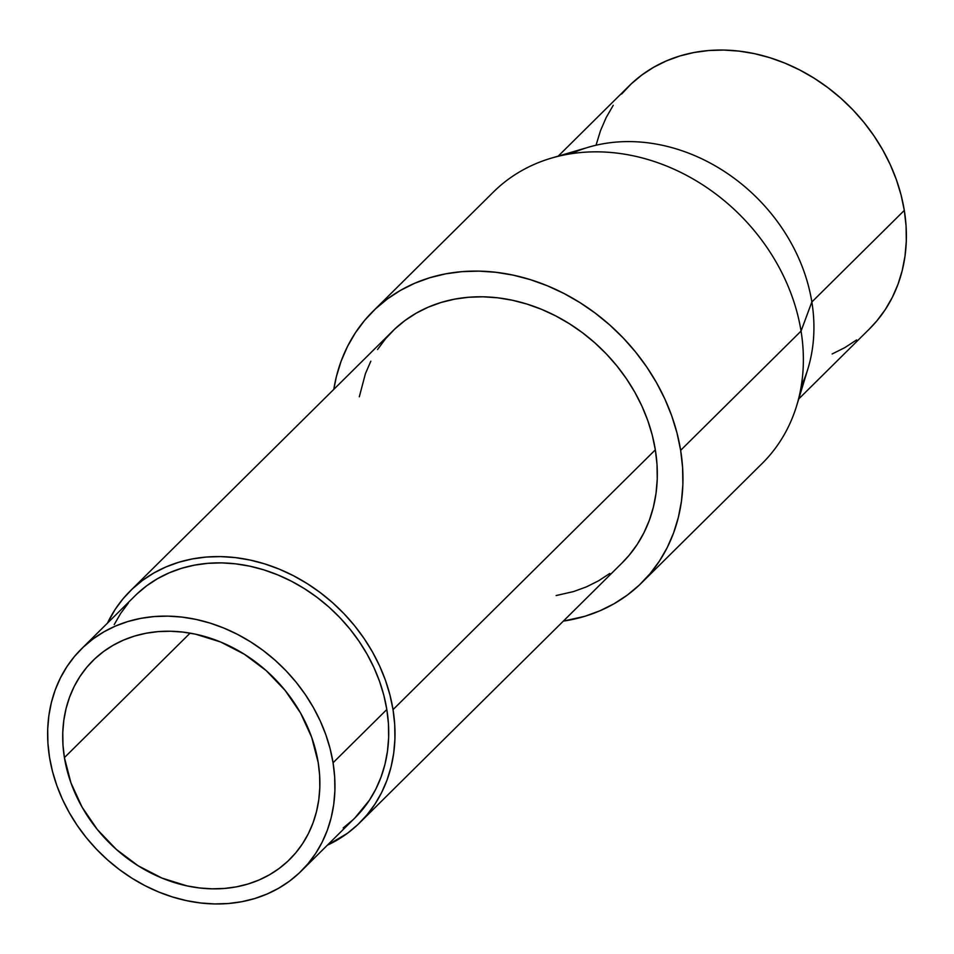 <?xml version="1.0" encoding="UTF-8"?>
<svg xmlns="http://www.w3.org/2000/svg" width="954" height="954" viewBox="0 0 954 954"><rect width="100%" height="100%" fill="white"/><g stroke="black" fill="none" stroke-linecap="round" stroke-linejoin="round"><path stroke-width="1.43" d="M354.936 817.9L369.425 800.191L375.876 789.006L381.063 777.021L384.951 764.369L387.479 751.168L388.648 737.537L388.421 723.609L386.823 709.514L333.065 762.747A156.265 130.149 45.3 0 1 301.249 871.062A156.265 130.149 45.3 0 1 153.224 889.641A156.265 130.149 45.3 0 1 49.525 757.321L47.927 743.226L47.7 729.297L48.857 715.667L51.397 702.454L55.272 689.802L60.472 677.829L66.923 666.643L74.567 656.364L83.344 647.074L93.146 638.882L103.914 631.846L115.506 626.051L127.836 621.543L140.775 618.371L154.202 616.558L167.987 616.129L181.999 617.095L196.095 619.432L210.142 623.117L224.011 628.126L237.57 634.41L250.675 641.899L263.221 650.521L275.062 660.204L286.105 670.841L296.229 682.348L305.34 694.595L313.353 707.474L320.198 720.854L325.791 734.628L330.096 748.628L333.065 762.747L386.823 709.514A156.265 130.149 -134.7 0 0 283.111 577.194A156.265 130.149 -134.7 0 0 135.086 595.773L81.34 649.006A156.265 130.149 45.3 0 1 229.365 630.439A156.265 130.149 45.3 0 1 333.065 762.747L334.663 776.842L334.89 790.771L333.733 804.401L331.193 817.614L327.317 830.266L322.118 842.239L315.667 853.425L308.023 863.704L299.246 872.993L289.444 881.198L278.675 888.222L267.084 894.017L254.754 898.525L241.815 901.697L228.388 903.51L214.602 903.939L200.59 902.973L186.495 900.636L172.447 896.951L158.579 891.942L145.02 885.67L131.914 878.181L119.369 869.547L107.528 859.864L96.485 849.227L86.361 837.731L77.25 825.472L69.237 812.593L62.392 799.213L56.799 785.452L52.494 771.44L49.525 757.321A156.265 130.149 45.3 0 1 81.34 649.006M130.281 590.92A163.098 135.85 45.3 0 0 107.444 623.153L115.231 609.32L123.209 598.587L132.367 588.892L142.611 580.342L153.844 572.996L165.948 566.95L178.815 562.252L192.326 558.937L206.338 557.053L220.72 556.599L235.34 557.601L250.055 560.046L264.723 563.897L279.2 569.121L293.355 575.667L307.033 583.49L320.115 592.494L332.481 602.594L344 613.708L354.566 625.705L364.082 638.5L372.454 651.94L379.585 665.904L385.44 680.274L389.924 694.894L393.024 709.633L655.338 449.835A163.098 135.85 -134.7 0 0 547.107 311.731A163.098 135.85 -134.7 0 0 392.607 331.121L130.281 590.92A163.098 135.85 45.3 0 1 284.781 571.529A163.098 135.85 45.3 0 1 393.024 709.633A163.098 135.85 45.3 0 1 359.813 822.682A163.098 135.85 45.3 0 1 327.353 845.208L347.483 833.259L357.726 824.697L366.885 815.002L374.862 804.27L381.6 792.595L387.014 780.098L391.068 766.897L393.716 753.111L394.92 738.873L394.694 724.336L393.024 709.633L655.338 449.835L652.25 435.096L647.754 420.476L641.911 406.118L634.768 392.142L626.408 378.702L616.892 365.919L606.327 353.91L594.807 342.796L582.441 332.696L569.347 323.692L555.669 315.881L541.526 309.323L527.049 304.099L512.381 300.248L497.666 297.803L483.046 296.801L468.652 297.254L454.641 299.139L441.142 302.454L428.263 307.152L416.159 313.21L404.937 320.544L394.694 329.106L385.535 338.789L377.546 349.534M372.978 311.302A190.991 159.079 45.3 0 0 333.793 389.363L336.38 376.627L341.127 361.172L347.471 346.529L355.353 332.863L364.702 320.294L375.423 308.941L387.419 298.924L400.561 290.326L414.74 283.243L429.813 277.733L445.625 273.858L462.034 271.64L478.884 271.127L496.008 272.295L513.24 275.146L530.412 279.665L547.357 285.783L563.933 293.45L579.949 302.609L595.272 313.151L609.749 324.98L623.248 337.99L635.614 352.05L646.752 367.016L656.555 382.757L664.914 399.118L671.759 415.944L677.018 433.068L680.643 450.324L801.05 331.074A190.991 159.079 -134.7 0 0 674.311 169.347A190.991 159.079 -134.7 0 0 493.385 192.052L372.978 311.302A190.991 159.079 45.3 0 1 553.892 288.597A190.991 159.079 45.3 0 1 680.643 450.324A190.991 159.079 45.3 0 1 641.768 582.703A190.991 159.079 45.3 0 1 563.325 621.126L584.933 616.272L599.994 610.763L614.173 603.679L627.327 595.081L639.311 585.064L650.032 573.712L659.381 561.143L667.275 547.477L673.619 532.833L678.354 517.378L681.454 501.232L682.873 484.572L682.599 467.543L680.643 450.324L801.05 331.074L811.854 301.977A170.885 142.337 -134.7 0 0 588.546 147.202L551.495 158.102A190.991 159.079 45.3 0 1 801.05 331.074A190.991 159.079 45.3 0 1 796.685 405.677L807.943 368.721A170.885 142.337 -134.7 0 0 811.854 301.977L904.309 210.405A170.885 142.337 -134.7 0 0 790.89 65.707A170.885 142.337 -134.7 0 0 629.008 86.015L558.221 156.122M571.088 153.737A170.885 142.337 45.3 0 1 811.854 301.977A170.885 142.337 45.3 0 1 801.241 386.12M64.407 757.607L190.096 633.134L64.407 757.607L70.918 782.781L82.044 807.072L97.38 829.575L116.316 849.394L138.139 865.779L162.013 878.097L186.996 885.884L199.613 887.971L212.158 888.83L224.488 888.448L236.509 886.826L248.088 883.988L259.13 879.958L269.505 874.77L279.14 868.474L287.917 861.14L295.764 852.828L302.609 843.622L308.392 833.605L313.031 822.885L316.501 811.568L318.779 799.75L319.817 787.539L319.614 775.077L318.183 762.461A139.856 116.483 45.3 0 1 289.706 859.411A139.856 116.483 45.3 0 1 157.219 876.034A139.856 116.483 45.3 0 1 64.407 757.607A139.856 116.483 45.3 0 1 92.884 660.669A139.856 116.483 45.3 0 1 225.371 644.045A139.856 116.483 45.3 0 1 318.183 762.461L311.672 737.287L300.546 712.996L285.21 690.505L266.273 670.686L244.451 654.301L220.577 641.97L195.594 634.195L182.977 632.097L170.432 631.238L158.102 631.62L146.081 633.241L134.502 636.079L123.46 640.11L113.085 645.309L103.461 651.594L94.673 658.94L86.826 667.251L79.981 676.458L74.197 686.463L69.559 697.183L66.088 708.5L63.811 720.33L62.773 732.529L62.976 744.991L64.407 757.607M832.138 353.97L844.827 347.626L856.597 339.934M869.428 328.939L876.917 320.818L885.288 309.561L892.336 297.338L898.012 284.244L902.257 270.399L905.024 255.958L906.3 241.052L906.061 225.812L904.309 210.405L901.065 194.962L896.355 179.65L890.237 164.589L882.748 149.957L873.983 135.873L864.014 122.47L852.948 109.889L840.868 98.25L827.917 87.673L814.203 78.24L799.869 70.047L785.047 63.179L769.878 57.705L754.507 53.662L739.088 51.111L723.776 50.061L708.703 50.526L694.011 52.506L679.868 55.976L666.381 60.913L653.693 67.245L641.935 74.937L631.202 83.904L621.603 94.052M613.243 105.31L606.184 117.533L600.507 130.638L596.262 144.471M798.725 398.963L869.511 328.856A170.885 142.337 -134.7 0 0 904.309 210.405L811.854 301.977L801.05 331.074A190.991 159.079 -134.7 0 1 762.174 463.453L641.768 582.703M556.122 595.558L573.604 591.552L586.471 586.853L598.575 580.795L609.809 573.461M622.056 562.955L629.199 555.204L637.189 544.472L643.914 532.797L649.34 520.3L653.383 507.099L656.03 493.313L657.246 479.087L657.02 464.538L655.338 449.835A163.098 135.85 -134.7 0 1 622.139 562.884L359.813 822.682M370.82 361.196L365.406 373.706L359.3 396.816M343.19 827.953L353.004 819.76M301.249 871.062L355.007 817.828A156.265 130.149 -134.7 0 0 386.823 709.514L383.854 695.394L379.549 681.383L373.956 667.621L367.111 654.241L359.098 641.362L349.975 629.103L339.851 617.608L328.82 606.959L316.966 597.287L304.433 588.654L291.328 581.165L277.769 574.892L263.9 569.884L249.853 566.187L235.745 563.862L221.745 562.896L207.96 563.325L194.533 565.138L181.594 568.31L169.263 572.817L157.66 578.613L146.904 585.637L137.09 593.841M128.325 603.131L120.669 613.41L114.218 624.596"/></g></svg>

